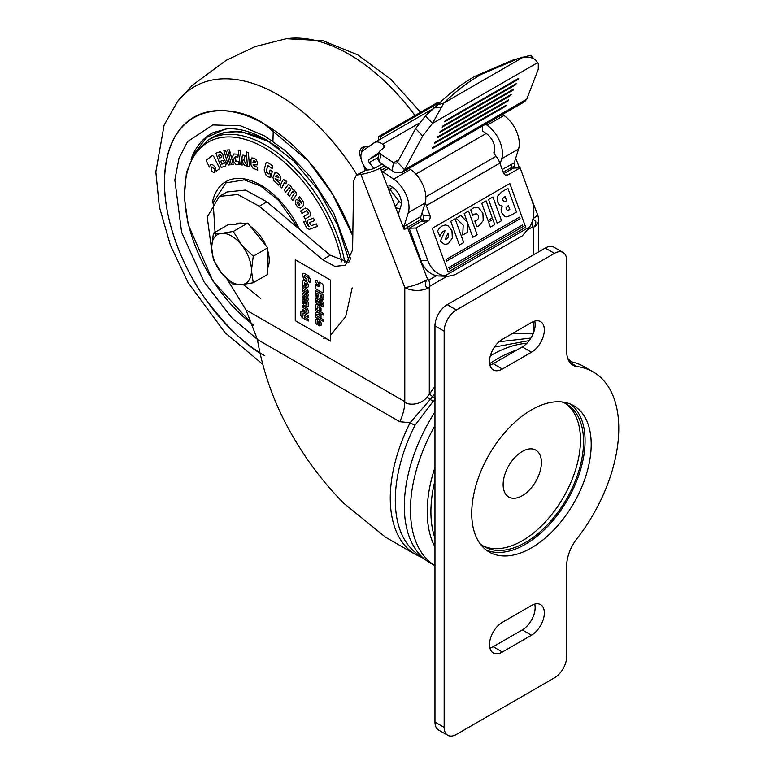 <?xml version="1.0" encoding="UTF-8"?>
<svg xmlns="http://www.w3.org/2000/svg" width="774" height="774" viewBox="0 0 774 774"><rect width="100%" height="100%" fill="white"/><g stroke="black" fill="none" stroke-linecap="round" stroke-linejoin="round"><path stroke-width="1.16" d="M425.371 285.287C425.129 282.771 425.894 280.836 427.654 279.462L428.893 280.053L430.121 286.07L429.299 287.493C427.5 288.247 426.193 287.512 425.371 285.287M367.021 170.038L365.222 167.697A12.994 7.508 60 0 1 363.258 150.466L374.2 142.755A12.994 7.508 60 0 1 374.529 142.542A12.994 7.508 60 0 1 381.031 143.18A12.994 7.508 60 0 1 382.627 144.264L384.823 146.925L379.289 151.569L380.779 154.249L394.092 163.072L396.636 163.072L397.478 162.221L404.521 169.748L402.054 172.447L395.069 172.389L392.147 170.706L393.473 162.763L398.862 159.657M434.969 393.511L432.647 396.665L435.249 398.581L414.941 425.371A122.273 70.598 120 0 0 420.621 556.051L421.917 556.806M361.642 152.449A6.502 5.07 -91.9 0 1 364.544 147.215A6.502 5.07 -91.9 0 1 366.479 146.644L364.448 146.712A6.502 5.07 88.1 0 0 362.513 147.283A6.502 5.07 88.1 0 0 360.074 155.864L361.158 158.873M366.479 146.644A6.502 5.07 -91.9 0 1 368.211 146.973M526.871 343.288A123.472 71.285 120 0 0 491.645 355.053A123.472 71.285 120 0 0 490.339 355.817M434.969 411.903A123.472 71.285 120 0 0 429.909 562.804L434.969 565.726M397.478 162.221L415.638 128.503L422.681 136.03L432.502 123.376L443.812 103.048L437.697 104.838C449.055 93.577 461.459 84.066 474.888 76.307L512.465 60.208L523.447 57.063L528.468 57.092C533.547 57.992 536.517 59.898 537.369 62.829L538.288 63.449L538.259 69.312L526.736 99.188L524.637 101.675L402.054 172.447M523.447 57.063L443.812 103.048C455.18 91.787 467.573 82.276 481.002 74.517L518.58 58.418M522.276 495.67A27.08 15.635 120 0 0 539.962 471.801A27.08 15.635 120 0 0 535.811 450.11A27.08 15.635 120 0 0 522.276 451.445A27.08 15.635 120 0 0 504.59 475.313A27.08 15.635 120 0 0 508.741 497.005A27.08 15.635 120 0 0 522.276 495.67M446.946 238.943L445.321 239.098L447.972 233.042L448.456 236.786L446.946 238.943M446.105 239.243L445.321 239.098M503.971 201.695L506.67 200.824L505.103 196.509L502.771 198.454L502.81 200.282L504.484 201.762M507.173 210.47L509.834 209.522L508.383 205.536L506.099 207.413L506.099 209.144L507.56 210.518M517.332 58.853L530.325 55.302L533.209 58.379M437.697 104.838L425.448 115.848L432.502 123.376L537.369 62.829M505.654 106.251L506.138 105.225L432.618 147.67L432.134 148.695L505.654 106.251L505.199 105.757M508.17 100.862L508.653 99.836L435.123 142.281L434.649 143.306L508.17 100.862L507.715 100.378M510.685 95.473L511.169 94.447L437.639 136.892L437.165 137.917L510.685 95.473L510.23 94.989M513.201 90.084L513.675 89.058L440.154 131.512L439.68 132.538L513.201 90.084L512.746 89.6M515.716 84.705L516.19 83.669L442.67 126.123L442.186 127.149L515.716 84.705L515.261 84.211M518.232 79.316L518.706 78.29L445.185 120.734L444.702 121.76L518.232 79.316L517.767 78.822M530.325 55.302L531.312 56.009M415.638 128.503L425.448 115.848M422.681 136.03L404.521 169.748L526.736 99.188M380.556 139.068L380.731 136.417L378.699 136.485L378.447 140.278M380.731 136.417L438.935 102.807L436.904 102.874L378.699 136.485M442.06 225.969L439.487 228.04L437.523 230.942L439.884 236.322L441.441 233.119L443.405 231.213L445.05 230.691L440.319 241.188L444.179 244.149L445.824 244.361L448.427 243.558L452.316 238.179L451.968 230.681L447.836 225.524L445.234 224.963L442.06 225.969M444.247 230.816L445.05 230.691M459.369 245.029L463.713 242.523L455.083 218.8L450.739 221.306L459.369 245.029M472.817 237.27L477.161 234.754L468.531 211.031L464.187 213.547L467.351 222.244L460.927 215.424L456.138 218.191L463.191 225.234L462.746 235.015L467.38 232.345L467.622 222.97L472.817 237.27M473.059 208.109L470.737 209.918L472.74 215.424L474.472 214.117L476.813 213.827L478.4 215.694L478.526 218.403L476.784 220.406L474.791 221.064L476.823 226.637L479.077 225.824L483.218 220.551L482.899 213.266L478.719 207.838L475.991 207.19L473.059 208.109M475.894 213.663L476.813 213.827M490.406 227.111L494.75 224.605L492.874 219.429L488.529 221.945L490.406 227.111M487.988 220.455L492.332 217.939L486.12 200.882L481.776 203.388L487.988 220.455M497.179 223.202L501.523 220.696L492.893 196.973L488.549 199.479L497.179 223.202M510.376 215.588L516.51 212.037L507.879 188.314L501.794 191.836L497.556 196.286L497.759 202.198L499.627 205.216L502.191 206.048L501.097 209.212L501.639 212.724L505.035 216.643L506.583 216.846L510.376 215.588M445.998 259.58L446.569 261.157L520.099 218.713L519.518 217.126L445.998 259.58M448.872 267.485L449.442 269.062L522.972 226.618L522.392 225.031L448.872 267.485M503.797 173.628L513.365 168.103L520.128 167.852L531.922 200.273A25.997 20.298 -92.1 0 1 529.784 226.85L522.363 235.838L454.967 274.751L448.078 276.318L445.137 275.728L438.374 275.97A25.997 20.298 -92.1 0 1 420.998 260.654L409.204 228.233L421.462 221.161A4.334 3.386 87.9 0 0 423.088 215.433L422.091 212.695M409.204 228.233L415.967 227.991L428.225 220.909A4.334 3.386 87.9 0 0 429.851 215.191L426.358 205.584A15.161 8.756 -120 0 0 425.168 202.846M529.784 226.85L445.137 275.728A25.997 20.298 -92.1 0 1 427.761 260.403L415.967 227.991M438.374 275.97L448.078 276.318M426.358 205.584L499.878 163.13L503.371 172.737A4.334 3.386 87.9 0 0 506.593 175.301A4.334 3.386 87.9 0 0 507.87 174.924L520.128 167.852M363.267 164.688L365.28 170.232M379.279 151.607L377.964 159.502L379.444 162.192L392.147 170.706M499.878 163.13A15.161 8.756 -120 0 0 496.095 156.261L494.46 154.132A2.603 2.07 38.2 0 1 494.247 151.472A2.603 2.07 38.2 0 1 494.605 151.133M307.007 284.281L306.62 285.935L305.798 283.129L307.007 284.281M319.856 322.632L319.469 324.287L318.646 321.481L319.856 322.632M318.569 294.052L318.182 296.742L316.943 295.581L316.943 293.114L318.569 294.052M320.61 297.913L320.223 295.01L321.742 295.881L321.742 298.125L320.61 297.913M421.994 220.774L421.133 219.139A4.334 2.506 60 0 1 420.93 216.401L425.139 202.943A23.83 13.758 -120 0 0 410.491 169.419L409.02 168.422M303.892 301.444L305.13 302.073L305.111 303.959L303.988 303.437L304.008 301.27M529.193 340.589L494.412 347.081M530.935 338.054L498.998 341.769M401.367 203.04A4.334 3.444 -141.8 0 1 399.161 201.356L389.767 189.156L392.766 187.434M415.851 174.102L486.198 133.486M485.608 124.208L487.078 125.204A23.83 13.758 60 0 1 501.726 158.728L500.13 163.827M482.444 126.036L482.444 130.932L486.411 133.631A12.994 7.508 60 0 1 494.402 151.917L493.986 153.242M395.379 206.852A4.334 3.444 38.2 0 0 400.177 208.38M373.832 168.461L369.275 162.54A2.167 1.248 60 0 1 368.956 159.667L379.134 152.488M389.767 189.156L389.603 191.952M421.211 219.361L407.424 227.324L427.654 279.462A17.328 3.667 -21.2 0 1 404.792 287.493A17.328 10.004 180 0 0 429.299 287.493L429.299 393.869L432.647 396.665L410.104 422.72L399.752 421.704A34.656 20.008 120 0 0 404.792 401.609C405.179 404.56 419.169 406.94 427.161 397.062L434.969 386.371M433.043 401.474L427.161 397.062M414.941 425.371L410.104 422.72A123.472 71.285 120 0 0 415.832 554.677A123.472 71.285 120 0 0 415.841 554.677L423.61 558.344M399.752 421.704L257.413 339.525C263.721 376.532 277.227 411.642 297.942 444.857C311.09 466.277 326.444 485.82 344.033 503.497L385.52 537.175L415.832 554.677M512.988 333.178L533.17 333.662M531.922 222.361L532.638 226.879L533.46 227.353C535.144 226.163 535.918 224.228 535.772 221.548L532.947 218.974M502.191 169.487L514.246 162.85L514.536 166.033L503.129 172.07M502.461 114.484L503.932 115.481A23.83 13.758 60 0 1 518.57 149.005L514.246 162.85M388.577 168.316L382.685 171.712L393.647 179.152A23.83 13.758 60 0 1 408.285 212.676L403.96 226.521L402.48 225.147M407.153 224.354A4.334 2.506 60 0 0 407.424 227.324L404.251 229.704L403.96 226.521L420.93 216.401M398.3 214.379L400.961 205.865A12.994 7.508 -120 0 0 392.979 187.569L389.003 184.88L389.003 190.404L380.353 168.103L384.736 165.733M382.685 171.712A2.167 1.248 60 0 1 381.495 170.145L386.777 167.097M404.251 229.704L389.003 190.404M257.413 339.525L246.035 309.948L404.792 401.609L404.792 287.493L360.887 174.324L356.33 175.156L353.641 180.923L352.586 249.915L345.407 265.288L334.832 266.372L322.565 259.667L259.271 206.252L237.802 194.506L219.303 196.403L207.219 217.078L211.718 250.215M530.306 195.822L537.359 214.011A17.328 17.328 0 0 1 538.53 220.28A17.328 10.004 180 0 1 533.46 227.353L533.46 254.859M537.359 214.011A17.328 3.667 158.8 0 1 533.034 218.597M380.692 168.074L381.495 170.145M382.143 164.001L377.122 166.894A6.502 1.374 158.8 0 1 368.54 169.903L365.889 170.145L358.236 174.566M306.833 311.312L306.523 309.581L302.644 307.346L302.644 305.701L307.181 308.342L308.255 310.48L308.255 312.773L307.181 313.673L302.644 311.08L302.644 309.436L306.523 311.661M307.926 313.702L307.181 313.673M306.504 293.839L302.644 291.624L302.644 289.979L307.665 293.094L308.255 294.739L307.762 296.993L308.255 299.828L307.665 300.786L302.644 298.087L302.644 296.442L306.736 298.696L306.475 297.071L302.644 294.855L302.644 293.211L306.475 295.426L306.504 293.839M308.255 299.828L307.665 300.786M302.644 285.18L302.644 281.204L303.969 280.44L306.93 282.142L308.255 284.445L308.255 286.893L306.93 287.657L305.595 286.883L304.424 282.346L304.201 286.08L302.644 285.18M308.255 286.893L306.93 287.657M302.644 281.204L303.969 280.44M315.492 323.542L315.492 319.556L316.818 318.791L319.778 320.504L321.104 322.797L321.104 325.254L319.778 326.009L318.443 325.244L317.263 320.707L317.05 324.441L315.492 323.542M321.104 325.254L319.778 326.009M315.492 319.556L316.818 318.791M323.145 313.364L323.145 315.124L315.492 310.703L315.492 308.942L323.145 313.364M321.007 311.225L319.517 310.355L319.13 307.491L317.408 306.494L317.03 308.923L315.492 308.033L315.492 305.12L316.789 304.376L319.71 306.059L321.007 308.313L321.007 311.225M315.492 305.12L316.789 304.376M323.145 305.179L323.145 306.939L321.616 306.059L321.616 304.298L323.145 305.179M323.145 299.499L321.732 300.312L319.41 298.183L316.905 297.7L315.492 295.252L315.492 290.521L323.145 294.942L322.719 300.37M318.782 283.681L318.298 284.735L317.137 284.629L315.492 281.784L315.966 280.71L317.137 280.836L318.782 283.681M348.813 262.338L330.227 255.246L266.933 201.83L259.271 206.252M356.33 175.156L365.889 170.145M380.353 168.103A17.328 3.667 158.8 0 1 360.887 174.324M227.043 279.104L246.035 309.948M219.303 196.403L226.956 191.981L245.464 190.085L266.933 201.83M317.147 285.964L319.12 286.157L319.933 284.348L319.333 282.123L322.497 283.952L323.145 285.074L323.145 292.398L322.497 292.775L316.16 289.118L315.511 287.986L315.511 284.329L317.147 285.964M323.145 292.398L322.497 292.775M323.145 302.315L323.145 304.076L315.492 299.654L315.492 297.893L323.145 302.315M321.007 303.94L321.007 305.701L315.492 302.518L315.492 300.757L321.007 303.94M318.385 312.532L321.007 315.686L321.007 317.679L318.385 314.379L315.492 314.883L315.492 312.851L318.385 312.532M323.145 319.585L323.145 321.345L315.492 316.924L315.492 315.163L323.145 319.585M303.524 278.988L302.644 274.596L303.147 273.193L304.762 273.686L308.275 275.718L310.122 278.911L310.122 282.413L308.516 281.484L308.207 277.537L304.569 275.438L304.25 277.121L306.939 279.269L306.939 281.126L303.524 278.988M306.833 290.782L302.644 287.947L302.644 286.303L306.814 288.712L308.255 291.208L308.255 292.33L306.833 291.508L306.833 290.782M306.91 304.869L306.91 301.473L308.255 302.247L308.236 306.262L307.191 306.997L303.708 304.985L302.644 302.915L302.644 300.651L303.66 299.596L305.053 300.38L306.388 302.731L306.688 305.091M303.011 299.586L303.66 299.596M308.236 306.262L307.191 306.997M302.073 317.466L300.583 315.395L300.554 311.196L301.976 312.019L301.986 315.415L302.644 316.169L303.282 313.006L308.255 315.657L308.255 317.301L304.066 315.318L304.424 317.195L308.255 319.41L308.255 321.036L302.073 317.466M330.633 280.178L295.252 259.754L295.252 320.678L330.633 341.111L330.633 280.178M525.71 227.256L509.814 183.544L432.24 228.33L448.146 272.042L525.71 227.256M570.535 404.125A84.482 48.772 -60 0 1 585.076 440.841A84.482 48.772 -60 0 1 550.188 523.708A84.482 48.772 -60 0 1 486.275 550.062M471.724 513.356A84.482 48.772 -60 0 1 508.605 428.332A84.482 48.772 -60 0 1 573.708 405.702A84.482 48.772 -60 0 1 591.201 444.373A84.482 48.772 -60 0 1 554.329 529.397A84.482 48.772 -60 0 1 489.226 552.026A84.482 48.772 -60 0 1 471.724 513.356M564.933 403.206A82.315 47.524 -60 0 1 580.481 439.951A82.315 47.524 -60 0 1 545.544 521.724A82.315 47.524 -60 0 1 482.676 545.68M561.963 401.938A82.315 47.524 -60 0 1 566.5 404.038A82.315 47.524 -60 0 1 583.548 441.722A82.315 47.524 -60 0 1 547.615 524.559A82.315 47.524 -60 0 1 484.185 546.618A82.315 47.524 -60 0 1 480.103 543.735M447.749 735.3L438.558 729.998A17.328 10.004 -60 0 1 434.969 722.065L444.16 727.366A17.328 10.004 120 0 0 447.749 735.3A17.328 10.004 120 0 0 456.408 734.439L554.445 677.84A17.328 10.004 120 0 0 566.694 656.623L566.694 565.707A30.331 17.512 -60 0 1 576.969 538.636A123.472 71.285 120 0 0 593.203 371.936A123.472 71.285 120 0 0 576.969 366.547A30.331 17.512 -60 0 1 572.973 365.231A30.331 17.512 -60 0 1 566.694 351.348L566.694 260.432A17.328 10.004 120 0 0 563.104 252.498A17.328 10.004 120 0 0 554.445 253.35L456.408 309.948A17.328 10.004 120 0 0 444.16 331.175L444.16 727.366M444.16 331.175L434.969 325.873L434.969 722.065M434.969 325.873A17.328 10.004 -60 0 1 447.217 304.646L456.408 309.948M554.445 253.35L545.254 248.048L447.217 304.646M545.254 248.048A17.328 10.004 -60 0 1 553.913 247.187L563.104 252.498M593.203 371.936L584.012 366.624A123.472 71.285 120 0 0 569.161 361.439M489.913 648.109A18.199 10.507 120 0 0 493.173 646.716L522.276 629.91A18.199 10.507 120 0 0 534.728 604.107M489.913 365.115A18.199 10.507 120 0 0 493.173 363.722L522.276 346.916A18.199 10.507 120 0 0 534.728 321.113M531.467 605.5L502.365 622.306A18.199 10.507 120 0 0 490.474 638.337A18.199 10.507 120 0 0 493.27 652.917A18.199 10.507 120 0 0 502.365 652.018L531.467 635.222A18.199 10.507 120 0 0 543.358 619.181A18.199 10.507 120 0 0 540.562 604.6A18.199 10.507 120 0 0 531.467 605.5M531.467 322.506L502.365 339.312A18.199 10.507 120 0 0 490.474 355.343A18.199 10.507 120 0 0 493.27 369.924A18.199 10.507 120 0 0 502.365 369.024L531.467 352.228A18.199 10.507 120 0 0 543.358 336.187A18.199 10.507 120 0 0 540.562 321.607A18.199 10.507 120 0 0 531.467 322.506M231.552 236.022A28.164 16.254 -120 0 0 221.596 233.351L213.421 233.216L211.641 247.516L213.421 259.764L221.596 273.174L233.332 284.542L241.507 284.677L253.243 282.762L251.463 270.513L253.243 256.204L241.507 244.845L233.332 231.436L221.596 233.351A28.164 16.254 -120 0 0 211.641 247.516A28.164 16.254 -120 0 0 221.596 273.174A28.164 16.254 -120 0 0 241.507 284.677A28.164 16.254 -120 0 0 251.463 270.513A28.164 16.254 -120 0 0 241.507 244.845A28.164 16.254 -120 0 0 231.552 236.022M267.698 268.21A28.164 16.254 -120 0 0 267.698 250.524M265.927 245.648A28.164 16.254 -120 0 0 250.534 226.511M213.421 233.216L227.875 224.866L247.786 223.086L267.698 247.864L267.698 274.412L253.243 282.762M243.704 223.454A28.164 16.254 -120 0 0 235.577 224.179M247.786 223.086L233.332 231.436M267.698 247.864L253.243 256.204M264.64 355.576C247.225 347.062 227.198 327.789 204.539 297.738C183.032 267.572 164.078 221.112 164.475 182.083C165.839 97.263 235.335 102.69 264.64 124.256L308.371 161.108L332.394 193.848L352.799 235.915A141.652 81.783 -120 0 0 264.64 124.256A141.652 81.783 -120 0 0 193.81 117.232A141.652 81.783 -120 0 0 164.475 182.083A141.652 81.783 -120 0 0 259.822 352.663M272.351 171.528L270.629 177.362L272.332 171.538L270.068 169.99L272.351 171.528M266.217 162.269L268.433 162.937L272.68 165.878L272.158 168.519L272.661 165.888L268.433 162.937L266.208 162.269L264.176 169.932L266.072 175.185L268.655 176.975L270.629 177.362M266.817 172.728L266.362 171.751L267.514 165.859L266.382 171.741L268.53 173.889L266.846 172.718M283.39 179.607L286.835 181.658L285.906 183.593L286.815 181.667L285.558 180.39L283.39 179.607L282.704 180.458L279.975 186.079L281.842 187.947L284.387 182.703L281.842 187.947M303.611 205.323L300.593 208.09L303.592 205.333M299.683 196.606L303.311 201.801L299.683 196.606L298.319 197.863L301.608 202.595L301.444 203.572L299.306 200.514L296.442 199.537L299.325 200.505L301.463 203.562M303.814 205.062L303.311 201.801L303.834 205.052M308.681 226.666L305.459 221.035L303.611 221.722L305.459 221.035L308.7 226.647M307.849 220.184L313.47 218.084L314.679 220.619L313.46 218.094L308.129 220.048M309.687 223.26L311.39 225.66L316.285 223.86L317.524 226.366L316.276 223.87L311.371 225.669L309.687 223.26M306.427 210.731L301.976 213.46L306.407 210.741L308.12 212.821L308.226 213.827L303.776 216.565L305.217 218.994L310.132 215.985L305.217 218.994M308.352 209.425L305.449 208.032L308.371 209.415L310.335 212.753L310.151 215.975L310.326 212.763L308.371 209.415M288.934 187.705L289.669 187.782L288.944 187.695L285.858 192.223L288.934 187.705L289.669 187.782L290.656 189.717L287.58 194.235L289.36 196.306L292.446 191.778L289.389 196.286M287.551 185.102L288.392 184.473L290.26 185.412L292.62 189.204L295.784 191.807L296.732 194.129L292.891 200.35L296.732 194.129L294.41 190.23M275.331 179.133L279.52 182.809L278.679 185.102L279.501 182.819L275.089 178.533L280.227 180.787L280.952 178.823L280.246 180.777M280.933 178.833L279.849 175.311L276.957 172.796L274.489 173.153L276.976 172.786L279.849 175.311L280.952 178.823M275.109 178.523L275.302 179.142M212.347 155.545L213.643 156.309L219.129 167.261L219.11 169.051L216.236 171.218L219.09 169.061L219.11 167.281L213.643 156.309L212.337 155.545L206.668 159.86L206.668 161.602L209.406 167.087L210.364 164.901L209.425 167.078M215.898 153.204L221.238 167.474L225.679 165.936L226.25 162.763L223.58 158.409L222.728 153.813L220.174 151.723L215.898 153.204L220.184 151.714L222.728 153.813L223.599 158.399L226.269 162.743L225.708 165.926M227.604 149.963L229.472 149.875L230.226 152.788L229.462 149.885L227.585 149.972L228.34 152.884L230.217 152.797M236.157 161.572L238.585 161.727L239.185 164.649L238.566 161.737L236.138 161.582L235.509 160.818L234.832 157.538L235.161 156.851L237.589 157.006L236.999 154.161L233.787 153.958L237.018 154.152L237.589 157.006M239.166 164.659L235.944 164.456L233.796 161.872L232.645 156.329L233.796 153.949M238.237 150.224L240.269 150.63L242.223 165.065L240.259 150.64L238.237 150.224L240.201 164.649L242.223 165.065M253.35 165.501L257.655 167.339L257.655 170.154L257.636 167.348L253.35 165.501M257.626 162.424L255.778 159.241L252.846 157.964L255.797 159.231L257.645 162.414L257.645 164.823L257.645 162.414M246.355 151.956L248.444 152.594L249.489 166.797L248.435 152.604L246.355 151.956L247.419 166.149L249.489 166.797M245.184 155.545L243.8 160.073L247.032 166.033L243.781 160.083L245.165 155.555L242.872 155.09L245.165 155.555M228.64 154.055L230.526 153.958L233.216 164.456L230.517 153.968L228.64 154.055L231.349 164.543L233.216 164.456M223.821 150.543L225.621 150.253L230.033 164.765L225.611 150.253L223.821 150.543L228.233 165.046L230.033 164.765M211.379 166.952L214.321 168.722L214.263 172.776L214.321 168.722L211.36 166.961L211.341 170.996L214.146 172.854M242.872 155.09L242.891 155.081C241.236 158.157 241.836 161.65 244.681 165.559L247.032 166.033M252.827 157.973L251.724 157.983L251.008 159.579L251.008 164.93L252.837 168.113L257.636 170.164M257.626 164.833L252.982 164.968M236.138 161.582L235.161 156.851M210.576 164.765L210.344 164.91C212.028 163.991 213.692 164.997 215.346 167.919L216.236 171.218M275.089 172.379L272.922 177.488L274.006 181L278.679 185.102M294.401 190.24L292.601 189.214L290.26 185.412L288.373 184.483L284.097 190.162L285.858 192.223M287.531 185.112L288.392 184.473M293.211 191.894L292.437 191.788L293.985 192.784L294.168 193.8L291.092 198.289L292.891 200.35M305.449 208.032L300.535 211.041L301.976 213.46M307.849 220.174L307.501 223.241L309.097 226.511M309.9 222.38L309.668 223.27L309.9 222.38L314.679 220.619M303.611 221.722L306.785 228.127L309.242 229.375L317.504 226.366M296.761 199.305L295.3 200.592L295.639 204.084L297.893 207.306L300.447 208.177M285.887 183.602L285.064 182.78M267.998 165.646L272.158 168.519M268.51 173.898L269.323 173.84L268.51 173.898M270.068 169.99L269.323 173.84M272.932 140.945L273.28 129.674M225.244 129.074L206.435 137.52L193.577 154.616M296.955 202.285L298.106 201.772L299.761 204.075L299.867 204.965L298.512 205.274L296.955 202.285L299.248 205.555M296.974 202.275L298.106 201.772M275.786 176.501L276.221 175.282L276.957 175.205L278.63 176.675L278.882 177.904L275.786 176.501L278.901 177.894M275.805 176.491L276.221 175.282L276.957 175.205M224.334 162.54L224.179 163.391L221.857 164.194L220.725 161.176L223.047 160.373L223.734 160.934L224.199 163.382L221.857 164.194M220.629 154.539L221.683 157.354L219.574 158.09L218.52 155.274L220.629 154.539M221.838 156.493L221.683 157.354L219.574 158.09L218.529 155.264M252.953 162.472L253.504 160.528L255.227 161.263L255.768 162.443L252.953 162.472L255.788 162.434M252.972 162.463L253.504 160.528M220.745 161.176L221.877 164.185M517.003 349.964A123.472 71.285 120 0 0 497.769 358.594A123.472 71.285 120 0 0 489.642 363.722M434.969 425.632A123.472 71.285 120 0 0 434.969 565.707M434.969 546.957A113.865 65.742 -60 0 1 434.969 467.409M434.969 480.557A111.34 64.281 120 0 0 434.969 538.191M521.647 57.199L523.021 57.179M440.745 107.741L433.933 107.847M360.907 155.835L360.074 155.864M428.225 220.909L421.462 221.161M420.998 260.654L427.761 260.403M505.287 175.021L507.87 174.924M423.088 215.433L429.851 215.191M379.444 162.192L380.779 154.249M496.095 156.261L425.855 196.809M384.098 145.415L383.643 148.134M399.161 201.356L395.204 206.387M369.275 162.54L378.331 157.315M378.892 153.929L368.956 159.667M382.627 144.264L419.053 123.24M494.576 151.249L493.957 152.033M436.449 275.689L428.893 280.053M532.638 226.879L528.681 229.162M447.149 276.231L430.121 286.07M511.304 164.223A4.334 2.506 -120 0 0 511.585 167.184L512.204 168.771M518.57 149.005L501.726 158.728M503.932 115.481L487.078 125.204M393.647 179.152L410.491 169.419M425.139 202.943L408.285 212.676M533.46 332.955L533.46 321.539M322.565 259.667L330.227 255.246M569.838 362.435L576.969 366.547M502.365 652.018L493.173 646.716M502.365 369.024L493.173 363.722M522.276 346.916L531.467 352.228M522.276 629.91L531.467 635.222M356.998 174.769A167.813 96.885 -120 0 0 177.575 101.481L192.271 85.343L226.153 60.343L255.246 46.537L286.322 38.7L322.845 40.664L357.84 54.896L390.928 79.393L420.601 112.288M414.99 115.539A167.813 96.885 -120 0 0 286.322 38.7M269.623 172.409L271.006 177.033M350.738 259.135L333.788 213.208L309.948 176.201L285.751 151.007L264.64 135.924L240.491 125.785L212.84 124.933L187.589 141.574L179.017 158.235L174.847 180.013L181.609 232.248L203.997 281.784L231.774 317.756L257.384 339.38M191.033 159.309A118.712 68.538 60 0 1 213.324 132.557A118.712 68.538 -120 0 0 191.13 159.096M323.174 338.683L325.061 337.89M331.253 334.349L345.717 316.566L352.16 287.889M279.54 148.647A114.813 66.283 -120 0 0 270.455 142.813A114.813 66.283 -120 0 0 213.053 137.124L208.612 139.688A114.813 66.283 60 0 1 266.014 145.377A114.813 66.283 60 0 1 344.875 262.386M252.972 324.567A112.907 65.19 60 0 1 184.657 193.897A112.907 65.19 60 0 1 264.495 147.805A112.907 65.19 60 0 1 341.837 261.786M260.654 298.367L243.152 284.503M215.307 236.331L213.179 202.624L225.815 182.916L244.207 179.868L260.654 186.05L278.582 200.36L298.222 228.233M212.27 203.04A69.854 40.325 60 0 1 260.703 185.15A69.854 40.325 60 0 1 299.519 229.327M270.765 142.281L241.024 131.599L224.296 132.248L208.361 139.833M374.529 142.542L432.443 109.105M571.328 361.835L567.748 358.391M531.235 55.922L533.934 58.805M537.195 62.278L538.288 63.449M538.53 220.28L538.53 251.927M515.707 158.196L519.46 167.881M177.575 101.481L164.136 125.069L155.835 171.896L159.338 206.764L170.348 245.106L188.092 282.636L225.079 332.714L262.589 364.148M213.324 132.557L226.405 128.958C238.16 127.836 251.502 131.474 266.43 139.881L293.81 160.963L318.559 190.597L337.783 225.476L349.316 261.66M208.612 139.688L194.729 152.836L186.447 172.467L184.27 197.012L188.246 224.683L212.947 281.117L253.214 325.225"/></g></svg>

